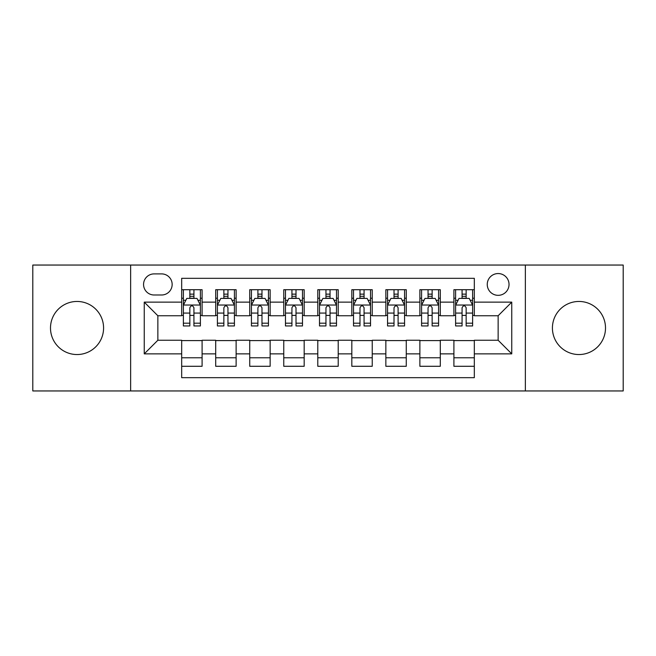 <?xml version="1.0" encoding="UTF-8"?>
<svg xmlns="http://www.w3.org/2000/svg" width="656" height="656" viewBox="0 0 656 656"><rect width="100%" height="100%" fill="white"/><g stroke="black" fill="none" stroke-linecap="round" stroke-linejoin="round"><path stroke-width="0.98" d="M578.961 301.457A26.543 26.543 0 0 0 552.418 328A26.543 26.543 0 0 0 578.961 354.543A26.543 26.543 0 0 0 605.504 328A26.543 26.543 0 0 0 578.961 301.457M77.039 301.457A26.543 26.543 0 0 0 50.496 328A26.543 26.543 0 0 0 77.039 354.543A26.543 26.543 0 0 0 103.582 328A26.543 26.543 0 0 0 77.039 301.457M498.142 273.552A10.89 10.89 0 0 0 487.252 284.442A10.89 10.89 0 0 0 498.142 295.331A10.89 10.89 0 0 0 509.031 284.442A10.89 10.89 0 0 0 498.142 273.552M525.366 390.951L623.2 390.951L623.2 265.049L525.366 265.049L525.366 390.951L130.634 390.951L130.634 265.049L32.8 265.049L32.8 390.951L130.634 390.951M474.321 289.714L453.903 289.714L453.903 302.137L440.299 302.137L440.299 315.749L453.903 315.749L453.903 302.137M440.299 302.137L440.299 289.714L419.881 289.714L419.881 302.137L406.269 302.137L406.269 315.749L419.881 315.749L419.881 302.137M406.269 302.137L406.269 289.714L385.851 289.714L385.851 302.137L372.239 302.137L372.239 315.749L385.851 315.749L385.851 302.137M372.239 302.137L372.239 289.714L351.821 289.714L351.821 302.137L338.209 302.137L338.209 315.749L351.821 315.749L351.821 302.137M338.209 302.137L338.209 289.714L317.791 289.714L317.791 302.137L304.179 302.137L304.179 315.749L317.791 315.749L317.791 302.137M304.179 302.137L304.179 289.714L283.761 289.714L283.761 302.137L270.149 302.137L270.149 315.749L283.761 315.749L283.761 302.137M270.149 302.137L270.149 289.714L249.731 289.714L249.731 302.137L236.119 302.137L236.119 315.749L249.731 315.749L249.731 302.137M236.119 302.137L236.119 289.714L215.701 289.714L215.701 315.749L202.097 315.749L202.097 289.714L181.679 289.714M181.679 366.286L202.097 366.286L202.097 340.251L215.701 340.251L215.701 366.286L236.119 366.286L236.119 340.251L249.731 340.251L249.731 353.863L236.119 353.863M249.731 353.863L249.731 366.286L270.149 366.286L270.149 340.251L283.761 340.251L283.761 353.863L270.149 353.863M283.761 353.863L283.761 366.286L304.179 366.286L304.179 340.251L317.791 340.251L317.791 353.863L304.179 353.863M317.791 353.863L317.791 366.286L338.209 366.286L338.209 340.251L351.821 340.251L351.821 353.863L338.209 353.863M351.821 353.863L351.821 366.286L372.239 366.286L372.239 340.251L385.851 340.251L385.851 353.863L372.239 353.863M385.851 353.863L385.851 366.286L406.269 366.286L406.269 340.251L419.881 340.251L419.881 353.863L406.269 353.863M419.881 353.863L419.881 366.286L440.299 366.286L440.299 340.251L453.903 340.251L453.903 353.863L440.299 353.863M154.111 294.995L161.597 294.995A10.545 10.545 0 0 0 172.151 284.442A10.545 10.545 0 0 0 161.597 273.896L154.111 273.896A10.545 10.545 0 0 0 143.566 284.442A10.545 10.545 0 0 0 154.111 294.995M525.366 265.049L130.634 265.049M474.321 302.137L474.321 278.316L181.679 278.316L181.679 315.749L157.858 315.749L157.858 340.251L181.679 340.251L181.679 377.684L474.321 377.684L474.321 340.251L498.142 340.251L498.142 315.749L474.321 315.749L474.321 302.137L511.754 302.137L511.754 353.863L474.321 353.863M181.679 353.863L144.246 353.863L144.246 302.137L181.679 302.137M453.903 353.863L453.903 366.286L474.321 366.286M181.679 298.226L183.377 298.226M189.846 298.226L193.93 298.226M200.392 298.226L202.097 298.226M181.679 315.413L183.377 315.413M189.846 315.413L193.93 315.413M200.392 315.413L202.097 315.413M181.679 340.587L202.097 340.587M181.679 357.774L202.097 357.774M215.701 315.413L217.407 315.413M223.868 315.413L227.952 315.413M234.422 315.413L236.119 315.413M215.701 298.226L217.407 298.226M223.868 298.226L227.952 298.226M234.422 298.226L236.119 298.226M215.701 340.587L236.119 340.587M215.701 357.774L236.119 357.774M249.731 340.587L270.149 340.587M249.731 357.774L270.149 357.774M249.731 298.226L251.437 298.226M257.898 298.226L261.982 298.226M268.452 298.226L270.149 298.226M249.731 315.413L251.437 315.413M257.898 315.413L261.982 315.413M268.452 315.413L270.149 315.413M283.761 340.587L304.179 340.587M283.761 357.774L304.179 357.774M283.761 298.226L285.467 298.226M291.928 298.226L296.012 298.226M302.482 298.226L304.179 298.226M283.761 315.413L285.467 315.413M291.928 315.413L296.012 315.413M302.482 315.413L304.179 315.413M317.791 340.587L338.209 340.587M317.791 357.774L338.209 357.774M317.791 298.226L319.497 298.226M325.958 298.226L330.042 298.226M336.503 298.226L338.209 298.226M317.791 315.413L319.497 315.413M325.958 315.413L330.042 315.413M336.503 315.413L338.209 315.413M351.821 340.587L372.239 340.587M351.821 357.774L372.239 357.774M351.821 298.226L353.518 298.226M359.988 298.226L364.072 298.226M370.533 298.226L372.239 298.226M351.821 315.413L353.518 315.413M359.988 315.413L364.072 315.413M370.533 315.413L372.239 315.413M385.851 340.587L406.269 340.587M385.851 357.774L406.269 357.774M385.851 298.226L387.548 298.226M394.018 298.226L398.102 298.226M404.563 298.226L406.269 298.226M385.851 315.413L387.548 315.413M394.018 315.413L398.102 315.413M404.563 315.413L406.269 315.413M419.881 340.587L440.299 340.587M419.881 357.774L440.299 357.774M419.881 298.226L421.578 298.226M428.048 298.226L432.132 298.226M438.593 298.226L440.299 298.226M419.881 315.413L421.578 315.413M428.048 315.413L432.132 315.413M438.593 315.413L440.299 315.413M453.903 340.587L474.321 340.587M453.903 357.774L474.321 357.774M453.903 298.226L455.608 298.226M462.07 298.226L466.154 298.226M472.623 298.226L474.321 298.226M453.903 315.413L455.608 315.413M462.07 315.413L466.154 315.413M472.623 315.413L474.321 315.413M157.858 315.749L144.246 302.137M157.858 340.251L144.246 353.863M511.754 302.137L498.142 315.749M511.754 353.863L498.142 340.251M193.93 294.142L189.846 294.142M200.392 323.187L193.93 323.187L193.93 325.958L200.392 325.958L200.392 305.204L196.989 298.398L186.78 298.398L183.377 305.204L183.377 325.958L189.846 325.958L189.846 323.187L183.377 323.187M183.377 305.204L183.377 289.714M200.392 305.204L200.392 289.714M189.846 298.398L189.846 289.714M193.93 289.714L193.93 298.398M193.93 323.187L193.93 307.754C192.569 305.13 191.208 305.13 189.846 307.754L189.846 323.187M227.952 294.142L223.868 294.142M234.422 323.187L227.952 323.187L227.952 325.958L234.422 325.958L234.422 305.204L231.019 298.398L220.81 298.398L217.407 305.204L217.407 325.958L223.868 325.958L223.868 323.187L217.407 323.187M217.407 305.204L217.407 289.714M234.422 305.204L234.422 289.714M223.868 298.398L223.868 289.714M227.952 289.714L227.952 298.398M227.952 323.187L227.952 307.754C226.599 305.13 225.238 305.13 223.868 307.754L223.868 323.187M261.982 294.142L257.898 294.142M268.452 323.187L261.982 323.187L261.982 325.958L268.452 325.958L268.452 305.204L265.049 298.398L254.84 298.398L251.437 305.204L251.437 325.958L257.898 325.958L257.898 323.187L251.437 323.187M251.437 305.204L251.437 289.714M268.452 305.204L268.452 289.714M257.898 298.398L257.898 289.714M261.982 289.714L261.982 298.398M261.982 323.187L261.982 307.754C260.629 305.13 259.268 305.13 257.898 307.754L257.898 323.187M296.012 294.142L291.928 294.142M302.482 323.187L296.012 323.187L296.012 325.958L302.482 325.958L302.482 305.204L299.079 298.398L288.87 298.398L285.467 305.204L285.467 325.958L291.928 325.958L291.928 323.187L285.467 323.187M285.467 305.204L285.467 289.714M302.482 305.204L302.482 289.714M291.928 298.398L291.928 289.714M296.012 289.714L296.012 298.398M296.012 323.187L296.012 307.754C294.651 305.13 293.289 305.13 291.928 307.754L291.928 323.187M330.042 294.142L325.958 294.142M336.503 323.187L330.042 323.187L330.042 325.958L336.503 325.958L336.503 305.204L333.1 298.398L322.9 298.398L319.497 305.204L319.497 325.958L325.958 325.958L325.958 323.187L319.497 323.187M319.497 305.204L319.497 289.714M336.503 305.204L336.503 289.714M325.958 298.398L325.958 289.714M330.042 289.714L330.042 298.398M330.042 323.187L330.042 307.754C328.681 305.13 327.319 305.13 325.958 307.754L325.958 323.187M364.072 294.142L359.988 294.142M370.533 323.187L364.072 323.187L364.072 325.958L370.533 325.958L370.533 305.204L367.13 298.398L356.921 298.398L353.518 305.204L353.518 325.958L359.988 325.958L359.988 323.187L353.518 323.187M353.518 305.204L353.518 289.714M370.533 305.204L370.533 289.714M359.988 298.398L359.988 289.714M364.072 289.714L364.072 298.398M364.072 323.187L364.072 307.754C362.711 305.13 361.349 305.13 359.988 307.754L359.988 323.187M398.102 294.142L394.018 294.142M404.563 323.187L398.102 323.187L398.102 325.958L404.563 325.958L404.563 305.204L401.16 298.398L390.951 298.398L387.548 305.204L387.548 325.958L394.018 325.958L394.018 323.187L387.548 323.187M387.548 305.204L387.548 289.714M404.563 305.204L404.563 289.714M394.018 298.398L394.018 289.714M398.102 289.714L398.102 298.398M398.102 323.187L398.102 307.754C396.741 305.13 395.379 305.13 394.018 307.754L394.018 323.187M432.132 294.142L428.048 294.142M438.593 323.187L432.132 323.187L432.132 325.958L438.593 325.958L438.593 305.204L435.19 298.398L424.981 298.398L421.578 305.204L421.578 325.958L428.048 325.958L428.048 323.187L421.578 323.187M421.578 305.204L421.578 289.714M438.593 305.204L438.593 289.714M428.048 298.398L428.048 289.714M432.132 289.714L432.132 298.398M432.132 323.187L432.132 307.754C430.771 305.13 429.409 305.13 428.048 307.754L428.048 323.187M466.154 294.142L462.07 294.142M472.623 323.187L466.154 323.187L466.154 325.958L472.623 325.958L472.623 305.204L469.22 298.398L459.011 298.398L455.608 305.204L455.608 325.958L462.07 325.958L462.07 323.187L455.608 323.187M455.608 305.204L455.608 289.714M472.623 305.204L472.623 289.714M462.07 298.398L462.07 289.714M466.154 289.714L466.154 298.398M466.154 323.187L466.154 307.754C464.801 305.13 463.439 305.13 462.07 307.754L462.07 323.187M215.701 353.863L202.097 353.863M215.701 302.137L202.097 302.137M200.31 305.032L183.459 305.032M183.377 300.268L185.845 300.268M197.923 300.268L200.392 300.268M189.846 313.084L183.377 313.084M200.392 313.084L193.93 313.084M193.93 296.307L189.846 296.307M234.34 305.032L217.489 305.032M217.407 300.268L219.875 300.268M231.953 300.268L234.422 300.268M223.868 313.084L217.407 313.084M234.422 313.084L227.952 313.084M227.952 296.307L223.868 296.307M268.361 305.032L251.519 305.032M251.437 300.268L253.905 300.268M265.983 300.268L268.452 300.268M257.898 313.084L251.437 313.084M268.452 313.084L261.982 313.084M261.982 296.307L257.898 296.307M302.391 305.032L285.549 305.032M285.467 300.268L287.927 300.268M300.013 300.268L302.482 300.268M291.928 313.084L285.467 313.084M302.482 313.084L296.012 313.084M296.012 296.307L291.928 296.307M336.421 305.032L319.579 305.032M319.497 300.268L321.957 300.268M334.043 300.268L336.503 300.268M325.958 313.084L319.497 313.084M336.503 313.084L330.042 313.084M330.042 296.307L325.958 296.307M370.451 305.032L353.609 305.032M353.518 300.268L355.987 300.268M368.073 300.268L370.533 300.268M359.988 313.084L353.518 313.084M370.533 313.084L364.072 313.084M364.072 296.307L359.988 296.307M404.481 305.032L387.639 305.032M387.548 300.268L390.017 300.268M402.095 300.268L404.563 300.268M394.018 313.084L387.548 313.084M404.563 313.084L398.102 313.084M398.102 296.307L394.018 296.307M438.511 305.032L421.66 305.032M421.578 300.268L424.047 300.268M436.125 300.268L438.593 300.268M428.048 313.084L421.578 313.084M438.593 313.084L432.132 313.084M432.132 296.307L428.048 296.307M472.541 305.032L455.69 305.032M455.608 300.268L458.077 300.268M470.155 300.268L472.623 300.268M462.07 313.084L455.608 313.084M472.623 313.084L466.154 313.084M466.154 296.307L462.07 296.307"/></g></svg>

